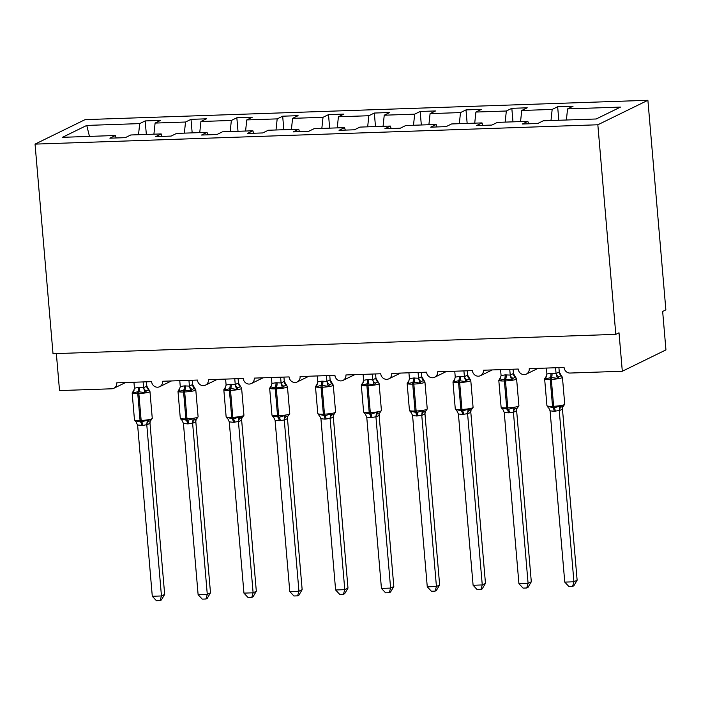 <?xml version="1.0" encoding="UTF-8"?>
<svg xmlns="http://www.w3.org/2000/svg" width="701" height="701" viewBox="0 0 701 701"><rect width="100%" height="100%" fill="white"/><g stroke="black" fill="none" stroke-linecap="round" stroke-linejoin="round"><path stroke-width="1.05" d="M647.89 100.287L665.862 309.868L662.655 311.446L665.95 349.895L622.313 371.25L619.018 332.791L615.811 334.359L597.839 124.778L647.89 100.287L85.101 119.626L35.05 144.117L597.839 124.778M146.343 134.443L145.186 120.922L160.582 120.388L155.096 123.078L153.913 134.18M116.173 137.974L115.376 135.503L62.433 137.326L86.758 125.426L139.701 123.604L145.186 120.922M139.701 123.604L138.518 134.706M622.313 371.25L570.071 373.046A5.845 5.442 -116.1 0 1 564.077 367.464L529.246 368.656A5.845 5.442 63.9 0 1 526.311 374.097A5.845 5.442 63.9 0 1 518.241 369.041L483.41 370.233A5.845 5.442 63.9 0 1 480.483 375.675A5.845 5.442 63.9 0 1 472.413 370.61L437.582 371.81A5.845 5.442 63.9 0 1 434.655 377.252A5.845 5.442 63.9 0 1 426.585 372.187L391.754 373.388A5.845 5.442 63.9 0 1 388.827 378.829A5.845 5.442 63.9 0 1 380.757 373.764L345.926 374.956A5.845 5.442 63.9 0 1 342.991 380.398A5.845 5.442 63.9 0 1 334.92 375.333L300.089 376.533A5.845 5.442 63.9 0 1 297.163 381.975A5.845 5.442 63.9 0 1 289.092 376.91L254.261 378.111A5.845 5.442 63.9 0 1 251.335 383.552A5.845 5.442 63.9 0 1 243.265 378.487L208.434 379.679A5.845 5.442 63.9 0 1 205.507 385.121A5.845 5.442 63.9 0 1 197.437 380.056L162.606 381.256A5.845 5.442 63.9 0 1 159.67 386.698A5.845 5.442 63.9 0 1 151.609 381.633L116.778 382.834A5.845 5.442 63.9 0 1 111.766 388.792L59.524 390.58L56.352 353.584M192.17 132.866L191.014 119.345L206.418 118.819L200.924 121.501L199.741 132.603M155.096 123.078L185.528 122.027L191.014 119.345M185.528 122.027L184.345 133.137M238.007 131.289L236.842 117.768L252.246 117.242L246.761 119.924L245.578 131.034M200.924 121.501L231.356 120.458L236.842 117.768M231.356 120.458L230.173 131.56M283.835 129.72L282.678 116.2L298.074 115.665L292.589 118.355L291.406 129.457M246.761 119.924L277.184 118.881L282.678 116.2M277.184 118.881L276.001 129.983M329.663 128.143L328.506 114.622L343.902 114.097L338.417 116.778L337.234 127.88M292.589 118.355L323.021 117.304L328.506 114.622M323.021 117.304L321.838 128.414M375.491 126.566L374.334 113.045L389.73 112.519L384.244 115.201L383.061 126.303M338.417 116.778L368.849 115.735L374.334 113.045M368.849 115.735L367.666 126.837M421.327 124.988L420.162 111.468L435.566 110.942L430.081 113.623L428.889 124.734M384.244 115.201L414.677 114.158L420.162 111.468M414.677 114.158L413.494 125.26M467.155 123.42L465.999 109.899L481.394 109.365L475.909 112.055L474.726 123.157M430.081 113.623L460.504 112.581L465.999 109.899M460.504 112.581L459.321 123.683M512.983 121.843L511.826 108.322L527.222 107.796L521.737 110.478L520.554 121.58M475.909 112.055L506.341 111.003L511.826 108.322M506.341 111.003L505.158 122.114M115.376 135.503L109.891 138.185L125.286 137.659L130.78 134.978L161.204 133.926L162.001 136.397M161.204 133.926L155.718 136.616L171.123 136.082L176.608 133.4L207.04 132.358L207.829 134.82M207.04 132.358L201.555 135.039L216.951 134.513L222.436 131.823L252.868 130.78L253.657 133.251M252.868 130.78L247.383 133.462L262.779 132.936L268.264 130.255L298.696 129.203L299.485 131.674M298.696 129.203L293.211 131.893L308.606 131.359L314.101 128.677L344.524 127.635L345.321 130.097M344.524 127.635L339.039 130.316L354.443 129.79L359.928 127.1L390.361 126.057L391.149 128.528M390.361 126.057L384.867 128.739L400.271 128.213L405.756 125.523L436.188 124.48L436.977 126.951M436.188 124.48L430.703 127.161L446.099 126.636L451.584 123.954L482.016 122.903L482.805 125.374M482.016 122.903L476.531 125.593L491.927 125.058L497.412 122.377L527.844 121.334L522.359 124.016L537.755 123.49L543.249 120.8L596.192 118.986L620.508 107.087L567.565 108.9L566.382 120.011M567.565 108.9L573.05 106.219L557.654 106.745L558.811 120.265M521.737 110.478L552.169 109.435L557.654 106.745M552.169 109.435L550.986 120.537M528.642 123.797L527.844 121.334M35.05 144.117L53.013 353.698L615.811 334.359M86.758 125.426L89.465 136.397M555.578 367.753L556.068 373.51L559.249 371.933L561.317 375.596L558.89 376.77L557.409 378.426L551.529 377.445L545.58 378.829L545.483 377.226L546.508 376.227M554.158 411.277L550.075 410.847L564.761 582.102L573.926 581.786L559.249 410.532L554.158 411.277A4.285 1.455 -92 0 0 553.036 407.859A1.945 0.657 88 0 1 552.528 406.308A8.386 1.183 -4.9 0 1 546.938 405.677L548.051 407.369L547.954 406.501L554.14 407.824L559.775 406.098L561.475 406.913L563.105 406.554L564.734 404.205L562.43 377.287A8.386 1.183 175.1 0 1 561.965 377.734A8.386 1.183 175.1 0 1 551.319 379.355L550.224 379.39A8.386 1.183 175.1 0 1 544.624 378.759L546.263 376.411M548.752 407.982L550.075 410.847M577.133 580.218L573.847 585.782L572.568 586.413L573.926 581.786L577.133 580.218L562.465 409.139L559.258 410.707A4.285 3.987 -67 0 1 561.475 406.913M562.666 407.377L562.465 409.139M558.907 367.639L559.275 371.942A4.285 3.987 -67 0 0 561.299 375.587M546.412 368.069L546.911 374.001L550.898 373.291L556.068 373.51M545.58 378.829L546.911 374.001M556.086 373.686L557.409 378.426M559.775 406.098L559.249 410.532M572.568 586.413L568.905 586.535L564.761 582.102M515.585 378.032L515.463 377.164L513.062 378.338L511.572 379.995L504.606 379.057L499.752 380.406L499.655 378.803L500.68 377.804M508.33 412.854L504.247 412.425L518.924 583.679L528.09 583.363L513.412 412.109L508.33 412.854A4.285 1.455 -92 0 0 507.209 409.437A1.945 0.657 88 0 1 506.7 407.886A8.386 1.183 -4.9 0 1 501.11 407.246L502.223 408.946L502.118 408.078L508.304 409.402L513.947 407.667L515.647 408.49L517.277 408.131L518.906 405.783L516.602 378.864A8.386 1.183 175.1 0 1 516.129 379.302A8.386 1.183 175.1 0 1 505.491 380.923L504.387 380.967A8.386 1.183 175.1 0 1 498.797 380.328L500.435 377.988M502.924 409.559L504.247 412.425M531.305 581.795L528.019 587.359L526.731 587.99L528.09 583.363L531.305 581.795L516.637 410.707L513.43 412.284A4.285 3.987 -67 0 1 515.647 408.49M516.83 408.955L516.637 410.707M509.741 369.331L510.24 375.088L513.421 373.502L516.602 378.864M513.079 369.217L513.447 373.519A4.285 3.987 -67 0 0 515.463 377.164M500.575 369.646L501.084 375.578L505.07 374.869L510.24 375.088M499.752 380.406L501.084 375.578M510.258 375.263L511.572 379.995M513.947 407.667L513.412 412.109M526.731 587.99L523.069 588.113L518.924 583.679M469.758 379.609L469.635 378.742L467.225 379.916L465.744 381.572L458.769 380.634L453.915 381.975L453.827 380.38L454.853 379.381M462.494 414.422L458.41 413.993L473.096 585.256L482.262 584.941L467.585 413.678L462.494 414.422A4.285 1.455 -92 0 0 461.381 411.014A1.945 0.657 88 0 1 460.872 409.463A8.386 1.183 -4.9 0 1 455.273 408.823L456.395 410.514L456.29 409.647L462.476 410.97L468.119 409.244L469.81 410.059L471.44 409.699L473.079 407.351L470.774 380.433A8.386 1.183 175.1 0 1 470.301 380.88A8.386 1.183 175.1 0 1 459.663 382.501L458.559 382.536A8.386 1.183 175.1 0 1 452.969 381.905L454.607 379.556M485.469 583.372L482.183 588.936L480.904 589.559L482.262 584.941L485.469 583.372L470.809 412.284L467.593 413.853A4.285 3.987 -67 0 1 469.81 410.059M471.002 410.532L470.809 412.284M463.913 370.908L464.412 376.665L467.62 375.088L470.774 380.433M467.252 370.785L467.62 375.088M454.747 371.223L455.256 377.147L459.243 376.446L464.412 376.665M453.915 381.975L455.256 377.147M464.43 376.831L465.744 381.572M456.29 409.647L458.41 413.993M468.119 409.244L467.585 413.678M480.904 589.559L477.241 589.69L473.096 585.256M423.93 381.186L423.807 380.31L421.397 381.493L419.917 383.149L414.046 382.168L408.087 383.552L408 381.949L409.025 380.95M416.666 416L412.582 415.57L427.268 586.825L436.434 586.509L421.757 415.255L416.666 416A4.285 1.455 -92 0 0 415.544 412.582A1.945 0.657 88 0 1 415.036 411.031A8.386 1.183 -4.9 0 1 409.445 410.4L410.567 412.092L410.462 411.224L416.648 412.547L422.291 410.821L423.982 411.636L425.612 411.277L427.251 408.928L424.937 382.01A8.386 1.183 175.1 0 1 424.473 382.457A8.386 1.183 175.1 0 1 413.827 384.078L412.731 384.113A8.386 1.183 175.1 0 1 407.141 383.482L408.771 381.134M411.268 412.705L412.582 415.57M439.641 584.941L436.355 590.505L435.076 591.136L436.434 586.509L439.641 584.941L424.972 413.862L421.765 415.43A4.285 3.987 -67 0 1 423.982 411.636M425.174 412.1L424.972 413.862M418.085 372.476L418.576 378.233L421.783 376.665L424.937 382.01M421.415 372.362L421.783 376.665M408.92 372.792L409.428 378.724L413.415 378.014L418.576 378.233M408.087 383.552L409.428 378.724M418.593 378.409L419.917 383.149M422.291 410.821L421.757 415.255M435.076 591.136L431.413 591.258L427.268 586.825M377.997 381.887L375.57 383.061L374.089 384.726L367.114 383.78L362.259 385.129L362.172 383.526L363.188 382.527M370.838 417.577L366.754 417.148L381.44 588.402L390.606 588.086L375.929 416.832L370.838 417.577A4.285 1.455 -92 0 0 369.716 414.16A1.945 0.657 88 0 1 369.208 412.609A8.386 1.183 -4.9 0 1 363.617 411.978L364.73 413.669L364.634 412.801L370.82 414.125L376.455 412.39L378.154 413.213L379.784 412.854L381.423 410.506L379.11 383.587A8.386 1.183 175.1 0 1 378.645 384.034A8.386 1.183 175.1 0 1 367.999 385.655L366.903 385.69A8.386 1.183 175.1 0 1 361.313 385.059L362.943 382.711M365.44 414.282L366.754 417.148M393.813 586.518L390.527 592.082L389.248 592.713L390.606 588.086L393.813 586.518L379.145 415.439L375.938 417.007A4.285 3.987 -67 0 1 378.154 413.213M379.346 413.678L379.145 415.439M372.257 374.054L372.748 379.811L375.929 378.225L379.11 383.587M375.587 373.94L375.955 378.242M363.092 374.369L363.591 380.301L367.578 379.591L372.748 379.811M362.259 385.129L363.591 380.301M372.766 379.986L374.089 384.726M376.455 412.39L375.929 416.832M389.248 592.713L385.585 592.836L381.44 588.402M332.265 384.332L332.143 383.465L329.742 384.639L328.252 386.295L321.286 385.357L316.431 386.707L316.335 385.103L317.36 384.104M325.01 419.154L320.927 418.725L335.613 589.979L344.778 589.664L330.092 418.409L325.01 419.154A4.285 1.455 -92 0 0 323.888 415.737A1.945 0.657 88 0 1 323.38 414.186A8.386 1.183 -4.9 0 1 317.79 413.546L318.902 415.246L318.806 414.379L324.984 415.693L330.627 413.967L332.327 414.782L333.956 414.422L335.586 412.083L333.282 385.164A8.386 1.183 175.1 0 1 332.817 385.603A8.386 1.183 175.1 0 1 322.171 387.224L321.067 387.267A8.386 1.183 175.1 0 1 315.476 386.628L317.115 384.279M319.603 415.851L320.927 418.725M347.985 588.095L344.699 593.659L343.411 594.282L344.778 589.664L347.985 588.095L333.317 417.007L330.11 418.576A4.285 3.987 -67 0 1 332.327 414.782M333.51 415.255L333.317 417.007M326.429 375.631L326.92 381.388L330.127 379.811L333.282 385.164M329.759 375.517L330.127 379.811M317.255 375.946L317.763 381.87L321.75 381.169L326.92 381.388M316.431 386.707L317.763 381.87M326.938 381.554L328.252 386.295M330.627 413.967L330.092 418.409M343.411 594.282L339.748 594.413L335.613 589.979M286.437 385.909L286.315 385.033L283.914 386.216L282.424 387.872L275.458 386.934L270.604 388.275L270.507 386.672L271.532 385.681M279.182 420.723L275.09 420.293L289.776 591.556L298.941 591.241L284.264 419.978L279.182 420.723A4.285 1.455 -92 0 0 278.06 417.314A1.945 0.657 88 0 1 277.552 415.754A8.386 1.183 -4.9 0 1 271.953 415.123L273.075 416.815L272.969 415.947L279.156 417.27L284.799 415.544L286.49 416.359L288.129 416L289.758 413.651L287.454 386.733A8.386 1.183 175.1 0 1 286.981 387.18A8.386 1.183 175.1 0 1 276.343 388.801L275.239 388.836A8.386 1.183 175.1 0 1 269.648 388.205L271.287 385.857M302.157 589.664L298.863 595.237L297.583 595.859L298.941 591.241L302.157 589.664L287.489 418.585L284.273 420.153M287.682 416.823L287.489 418.585M280.593 377.199L281.092 382.956L284.299 381.388L287.454 386.733M283.931 377.085L284.299 381.388M271.427 377.515L271.935 383.447L275.922 382.737L281.092 382.956M270.604 388.275L271.935 383.447M281.11 383.132L282.424 387.872M272.969 415.947L275.09 420.293M284.799 415.544L284.264 419.978M297.583 595.859L293.921 595.981L289.776 591.556M234.765 378.777L235.256 384.534L238.436 382.956A4.285 3.987 -67 0 0 240.487 386.61L238.077 387.793L236.596 389.449L230.725 388.468L224.767 389.852L224.679 388.249L225.704 387.25M233.345 422.3L229.262 421.871L243.948 593.125L253.114 592.809L238.436 421.555L233.345 422.3A4.285 1.455 -92 0 0 232.233 418.883A1.945 0.657 88 0 1 231.716 417.332A8.386 1.183 -4.9 0 1 226.125 416.701L227.247 418.392L227.142 417.524L233.328 418.847L238.971 417.121L240.662 417.936L242.292 417.577L243.93 415.229L241.626 388.31A8.386 1.183 175.1 0 1 241.153 388.757A8.386 1.183 175.1 0 1 230.515 390.378L229.411 390.413A8.386 1.183 175.1 0 1 223.821 389.782L225.459 387.434M227.948 419.005L229.262 421.871M256.321 591.241L253.035 596.805L251.755 597.436L253.114 592.809L256.321 591.241L241.652 420.162L238.445 421.73M241.854 418.401L241.652 420.162M238.436 382.956L241.626 388.31M238.095 378.663L238.471 382.965M225.599 379.092L226.108 385.024L230.094 384.314L235.256 384.534M224.767 389.852L226.108 385.024M235.273 384.709L236.596 389.449M238.971 417.121L238.436 421.555M251.755 597.436L248.093 597.559L243.948 593.125M194.773 389.055L194.659 388.188L192.249 389.362L190.768 391.018L183.793 390.08L178.939 391.43L178.851 389.826L179.868 388.827M187.517 423.877L183.434 423.448L198.12 594.702L207.286 594.387L192.609 423.132L187.517 423.877A4.285 1.455 -92 0 0 186.396 420.46A1.945 0.657 88 0 1 185.888 418.909A8.386 1.183 -4.9 0 1 180.297 418.269L181.419 419.969L181.314 419.102L187.5 420.425L193.134 418.69L194.834 419.513L196.464 419.154L198.103 416.806L195.789 389.887A8.386 1.183 175.1 0 1 195.325 390.326A8.386 1.183 175.1 0 1 184.678 391.947L183.583 391.99A8.386 1.183 175.1 0 1 177.993 391.351L179.622 389.011M182.12 420.582L183.434 423.448M210.493 592.818L207.207 598.382L205.928 599.013L207.286 594.387L210.493 592.818L195.824 421.73L192.617 423.299M196.026 419.978L195.824 421.73M188.937 380.354L189.428 386.111L192.609 384.525L195.789 389.887M192.267 380.24L192.635 384.542M179.771 380.669L180.271 386.593L184.258 385.892L189.428 386.111M178.939 391.43L180.271 386.593M189.445 386.286L190.768 391.018M193.134 418.69L192.609 423.132M205.928 599.013L202.265 599.136L198.12 594.702M148.945 390.632L148.831 389.765L146.421 390.939L144.941 392.595L137.966 391.657L133.111 392.998L133.015 391.403L134.04 390.404M135.582 421.538L134.469 419.846A8.386 1.183 -4.9 0 0 140.06 420.477A1.945 0.657 88 0 0 140.568 422.037L135.486 420.67L137.624 425.192L152.292 596.279L161.458 595.964L146.772 424.701L142.785 425.411L137.606 425.016M164.665 594.395L161.379 599.96L160.091 600.582L161.458 595.964L164.665 594.395L149.996 423.308L146.789 424.876M150.198 421.555L149.996 423.308M143.109 381.931L143.6 387.679L146.807 386.111L149.961 391.456A8.386 1.183 175.1 0 1 149.497 391.903A8.386 1.183 175.1 0 1 138.851 393.524L137.755 393.559A8.386 1.183 175.1 0 1 132.156 392.928L133.795 390.58M146.439 381.808L146.807 386.111M133.944 382.238L134.443 388.17L138.43 387.469L143.6 387.679M141.69 425.446A4.285 1.455 -92 0 0 140.568 422.037L147.306 420.267L149.006 421.082L150.636 420.723L152.266 418.374L149.961 391.456M133.111 392.998L134.443 388.17M143.617 387.855L144.941 392.595M135.486 420.67L136.283 422.151M147.306 420.267L146.772 424.701M160.091 600.582L156.428 600.713L152.292 596.279M550.898 373.291A4.285 1.455 -92 0 1 550.434 377.488A1.945 0.657 88 0 0 550.224 379.39L552.528 406.308L553.632 406.273A8.386 1.183 -4.9 0 0 564.27 404.652A8.386 1.183 -4.9 0 0 564.734 404.205M555.253 411.242A4.285 1.455 -92 0 0 554.14 407.824A1.945 0.657 -92 0 1 553.632 406.273L551.319 379.355A1.945 0.657 -92 0 1 551.529 377.445A4.285 1.455 -92 0 0 552.002 373.256M545.483 377.226A4.285 3.619 -147.4 0 0 546.465 376.306M556.095 373.475A4.285 3.619 -147.4 0 0 558.89 376.77M563.105 406.554L562.859 406.729A4.285 3.619 -147.4 0 0 562.439 409.174M505.07 374.869A4.285 1.455 -92 0 1 504.606 379.057A1.945 0.657 88 0 0 504.387 380.967L506.7 407.886L507.796 407.851A8.386 1.183 -4.9 0 0 518.442 406.23A8.386 1.183 -4.9 0 0 518.906 405.783M509.425 412.81A4.285 1.455 -92 0 0 508.304 409.402A1.945 0.657 -92 0 1 507.796 407.851L505.491 380.923A1.945 0.657 -92 0 1 505.701 379.022A4.285 1.455 -92 0 0 506.175 374.833M499.655 378.803A4.285 3.619 -147.4 0 0 500.637 377.874M510.258 375.053A4.285 3.619 -147.4 0 0 513.062 378.338M517.277 408.122L517.031 408.306A4.285 3.619 -147.4 0 0 516.611 410.751M459.243 376.446A4.285 1.455 -92 0 1 458.769 380.634A1.945 0.657 88 0 0 458.559 382.536L460.872 409.463L461.968 409.419A8.386 1.183 -4.9 0 0 472.614 407.798A8.386 1.183 -4.9 0 0 473.079 407.351M463.598 414.387A4.285 1.455 -92 0 0 462.476 410.97A1.945 0.657 -92 0 1 461.968 409.419L459.663 382.501A1.945 0.657 -92 0 1 459.874 380.599A4.285 1.455 -92 0 0 460.338 376.402M453.827 380.38A4.285 3.619 -147.4 0 0 454.8 379.451M464.43 376.621A4.285 3.619 -147.4 0 0 467.225 379.916M467.585 375.079A4.285 3.987 -67 0 0 469.635 378.742M471.449 409.699L471.195 409.883A4.285 3.619 -147.4 0 0 470.783 412.319M413.415 378.014A4.285 1.455 -92 0 1 412.942 382.211A1.945 0.657 88 0 0 412.731 384.113L415.036 411.031L416.14 410.996A8.386 1.183 -4.9 0 0 426.778 409.375A8.386 1.183 -4.9 0 0 427.251 408.928M417.77 415.965A4.285 1.455 -92 0 0 416.648 412.547A1.945 0.657 -92 0 1 416.14 410.996L413.827 384.078A1.945 0.657 -92 0 1 414.046 382.168A4.285 1.455 -92 0 0 414.51 377.979M408 381.949A4.285 3.619 -147.4 0 0 408.972 381.029M418.602 378.198A4.285 3.619 -147.4 0 0 421.397 381.493M421.757 376.656A4.285 3.987 -67 0 0 423.807 380.31M425.612 411.277L425.367 411.452A4.285 3.619 -147.4 0 0 424.955 413.897M367.578 379.591A4.285 1.455 -92 0 1 367.114 383.78A1.945 0.657 88 0 0 366.903 385.69L369.208 412.609L370.312 412.574A8.386 1.183 -4.9 0 0 380.95 410.952A8.386 1.183 -4.9 0 0 381.423 410.506M371.942 417.542A4.285 1.455 -92 0 0 370.82 414.125A1.945 0.657 -92 0 1 370.312 412.574L367.999 385.655A1.945 0.657 -92 0 1 368.218 383.745A4.285 1.455 -92 0 0 368.682 379.556M362.172 383.526A4.285 3.619 -147.4 0 0 363.144 382.606M372.774 379.776A4.285 3.619 -147.4 0 0 375.57 383.061M375.929 378.225A4.285 3.987 -67 0 0 377.979 381.887M379.784 412.854L379.539 413.029A4.285 3.619 -147.4 0 0 379.118 415.474M321.75 381.169A4.285 1.455 -92 0 1 321.286 385.357A1.945 0.657 88 0 0 321.067 387.267L323.38 414.186L324.475 414.142A8.386 1.183 -4.9 0 0 335.122 412.521A8.386 1.183 -4.9 0 0 335.586 412.083M326.105 419.11A4.285 1.455 -92 0 0 324.984 415.693A1.945 0.657 -92 0 1 324.475 414.142L322.171 387.224A1.945 0.657 -92 0 1 322.381 385.322A4.285 1.455 -92 0 0 322.854 381.125M316.335 385.103A4.285 3.619 -147.4 0 0 317.316 384.174M326.946 381.344A4.285 3.619 -147.4 0 0 329.742 384.639M330.101 379.802A4.285 3.987 -67 0 0 332.143 383.465M333.956 414.422L333.711 414.606A4.285 3.619 -147.4 0 0 333.29 417.042M275.922 382.737A4.285 1.455 -92 0 1 275.458 386.934A1.945 0.657 88 0 0 275.239 388.836L277.552 415.754L278.647 415.719A8.386 1.183 -4.9 0 0 289.294 414.098A8.386 1.183 -4.9 0 0 289.758 413.651M280.277 420.688A4.285 1.455 -92 0 0 279.156 417.27A1.945 0.657 -92 0 1 278.647 415.719L276.343 388.801A1.945 0.657 -92 0 1 276.553 386.899A4.285 1.455 -92 0 0 277.018 382.702M270.507 386.672A4.285 3.619 -147.4 0 0 271.48 385.752M281.11 382.921A4.285 3.619 -147.4 0 0 283.914 386.216M284.273 381.379A4.285 3.987 -67 0 0 286.315 385.033M286.49 416.359A4.285 3.987 -67 0 0 284.308 420.162M288.129 416L287.874 416.175A4.285 3.619 -147.4 0 0 287.463 418.62M230.094 384.314A4.285 1.455 -92 0 1 229.621 388.512A1.945 0.657 88 0 0 229.411 390.413L231.716 417.332L232.82 417.297A8.386 1.183 -4.9 0 0 243.457 415.675A8.386 1.183 -4.9 0 0 243.93 415.229M234.449 422.265A4.285 1.455 -92 0 0 233.328 418.847A1.945 0.657 -92 0 1 232.82 417.297L230.515 390.378A1.945 0.657 -92 0 1 230.725 388.468A4.285 1.455 -92 0 0 231.19 384.279M224.679 388.249A4.285 3.619 -147.4 0 0 225.652 387.329M235.282 384.498A4.285 3.619 -147.4 0 0 238.077 387.793M240.662 417.936A4.285 3.987 -67 0 0 238.471 421.739M242.301 417.577L242.047 417.752A4.285 3.619 -147.4 0 0 241.635 420.197M184.258 385.892A4.285 1.455 -92 0 1 183.793 390.08A1.945 0.657 88 0 0 183.583 391.99L185.888 418.909L186.992 418.865A8.386 1.183 -4.9 0 0 197.629 417.244A8.386 1.183 -4.9 0 0 198.103 416.806M188.622 423.833A4.285 1.455 -92 0 0 187.5 420.425A1.945 0.657 -92 0 1 186.992 418.865L184.678 391.947A1.945 0.657 -92 0 1 184.898 390.045A4.285 1.455 -92 0 0 185.362 385.857M178.851 389.826A4.285 3.619 -147.4 0 0 179.824 388.897M189.454 386.067A4.285 3.619 -147.4 0 0 192.249 389.362M192.609 384.525A4.285 3.987 -67 0 0 194.659 388.188M194.834 419.513A4.285 3.987 -67 0 0 192.644 423.316M196.464 419.145L196.219 419.329A4.285 3.619 -147.4 0 0 195.807 421.774M138.43 387.469A4.285 1.455 -92 0 1 137.966 391.657A1.945 0.657 88 0 0 137.755 393.559L140.06 420.477L141.155 420.442A8.386 1.183 -4.9 0 0 151.802 418.821A8.386 1.183 -4.9 0 0 152.266 418.374M142.785 425.411A4.285 1.455 -92 0 0 141.672 421.993A1.945 0.657 -92 0 1 141.155 420.442L138.851 393.524A1.945 0.657 -92 0 1 139.061 391.622A4.285 1.455 -92 0 0 139.534 387.425M133.015 391.403A4.285 3.619 -147.4 0 0 133.996 390.475M143.626 387.644A4.285 3.619 -147.4 0 0 146.421 390.939M146.781 386.102A4.285 3.987 -67 0 0 148.831 389.765M149.006 421.082A4.285 3.987 -67 0 0 146.816 424.894M150.636 420.723L150.391 420.907A4.285 3.619 -147.4 0 0 149.97 423.343M159.67 386.698L171.412 380.958M113.842 388.275L125.584 382.527M205.507 385.121L217.249 379.381M251.335 383.552L263.077 377.804M297.163 381.975L308.904 376.227M342.991 380.398L354.732 374.658M388.827 378.829L400.56 373.081M434.655 377.252L446.397 371.504M480.483 375.675L492.225 369.935M526.311 374.097L538.053 368.358M546.938 405.677L544.624 378.759M561.317 375.596L562.43 377.287M501.11 407.246L498.797 380.328M455.273 408.823L452.969 381.905M456.395 410.514L457.096 411.128M409.445 410.4L407.141 383.482M363.617 411.978L361.313 385.059M317.79 413.546L315.476 386.628M271.953 415.123L269.648 388.205M273.075 416.815L273.776 417.428M226.125 416.701L223.821 389.782M180.297 418.269L177.993 391.351M134.469 419.846L132.156 392.928"/></g></svg>
